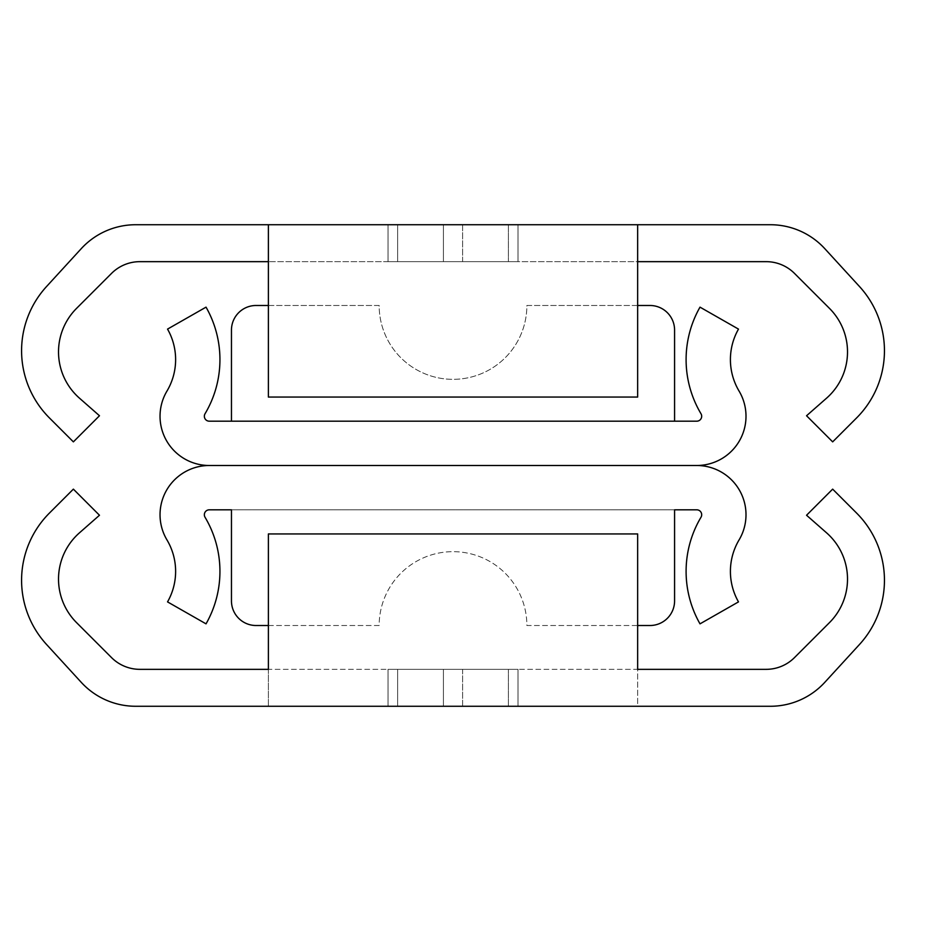 <?xml version="1.0" encoding="UTF-8"?>
<svg xmlns="http://www.w3.org/2000/svg" width="931" height="931" viewBox="0 0 931 931"><rect width="100%" height="100%" fill="white"/><g stroke="black" fill="none" stroke-linecap="round" stroke-linejoin="round"><path stroke-width="0.7" stroke-dasharray="4.66 3.49" d="M739.074 539.922A49.238 49.238 0 0 0 696.76 465.5L209.266 465.5A49.238 49.238 0 0 0 166.963 539.922A61.551 61.551 0 0 1 167.533 601.892L206.03 623.851A105.855 105.855 0 0 0 205.041 517.252A4.923 4.923 0 0 1 209.266 509.816L696.76 509.816A4.923 4.923 0 0 1 700.996 517.252A105.855 105.855 0 0 0 700.007 623.851L738.492 601.892A61.551 61.551 0 0 1 739.074 539.922M268.384 625.516L379.161 625.516A73.852 73.852 0 0 1 453.013 551.664A73.852 73.852 0 0 1 526.876 625.516L649.966 625.516A24.613 24.613 0 0 0 674.579 600.902L674.579 509.816L231.458 509.816L231.458 600.902A24.613 24.613 0 0 0 256.072 625.516L379.161 625.516A73.852 73.852 0 0 1 453.013 551.664A73.852 73.852 0 0 1 526.876 625.516L637.654 625.516M739.074 391.078A49.238 49.238 0 0 1 696.76 465.5L209.266 465.5A49.238 49.238 0 0 1 166.963 391.078A61.551 61.551 0 0 0 167.533 329.109L206.03 307.149A105.855 105.855 0 0 1 205.041 413.748A4.923 4.923 0 0 0 209.266 421.184L231.458 421.184L231.458 330.098A24.613 24.613 0 0 1 256.072 305.484L379.161 305.484A73.852 73.852 0 0 0 453.013 379.336A73.852 73.852 0 0 0 526.876 305.484L649.966 305.484A24.613 24.613 0 0 1 674.579 330.098L674.579 421.184L696.76 421.184A4.923 4.923 0 0 0 700.996 413.748A105.855 105.855 0 0 1 700.007 307.149L738.492 329.109A61.551 61.551 0 0 0 739.074 391.078M674.579 421.184L231.458 421.184M268.384 305.484L379.161 305.484A73.852 73.852 0 0 0 453.013 379.336A73.852 73.852 0 0 0 526.876 305.484L637.654 305.484M826.588 398.154A61.551 61.551 0 0 0 829.486 308.394L794.504 273.411A40.126 40.126 0 0 0 766.132 261.658L637.654 261.658L637.654 397.06L268.384 397.06L268.384 261.658L139.894 261.658A40.126 40.126 0 0 0 111.522 273.411L76.54 308.394A61.551 61.551 0 0 0 79.449 398.154L99.477 415.75L73.374 441.864L49.413 417.914A95.02 95.02 0 0 1 46.55 286.527L81.218 248.693A73.852 73.852 0 0 1 135.658 224.732L770.368 224.732A73.852 73.852 0 0 1 824.819 248.693L859.488 286.527A95.02 95.02 0 0 1 856.613 417.914L832.663 441.864L806.549 415.75L826.588 398.154M508.407 224.732L508.407 261.658L397.63 261.658L508.407 261.658L397.63 261.658L508.407 261.658L397.63 261.658L508.407 261.658L397.63 261.658L508.407 261.658L508.407 224.732L508.407 261.658L508.407 224.732L397.63 224.732L508.407 224.732L397.63 224.732L508.407 224.732L397.63 224.732L508.407 224.732L397.63 224.732L508.407 224.732L508.407 261.658L508.407 224.732M462.614 224.732L388.029 224.732L518.008 224.732L388.029 224.732L518.008 224.732L388.029 224.732L518.008 224.732L388.029 224.732L462.614 224.732L462.614 261.658L518.008 261.658L388.029 261.658L518.008 261.658L388.029 261.658L518.008 261.658L388.029 261.658L518.008 261.658L388.029 261.658L462.614 261.658L462.614 224.732M397.63 224.732L397.63 261.658L397.63 224.732M637.654 224.732L637.654 261.658L268.384 261.658L637.654 261.658L637.654 397.06L637.654 261.658M268.384 224.732L268.384 397.06L637.654 397.06L268.384 397.06L268.384 261.658M826.588 532.846A61.551 61.551 0 0 1 829.486 622.606L794.504 657.589A40.126 40.126 0 0 1 766.132 669.342L139.894 669.342A40.126 40.126 0 0 1 111.522 657.589L76.54 622.606A61.551 61.551 0 0 1 79.449 532.846L99.477 515.25L73.374 489.136L49.413 513.086A95.02 95.02 0 0 0 46.55 644.473L81.218 682.307A73.852 73.852 0 0 0 135.658 706.268L637.654 706.268L637.654 533.94L637.654 706.268L770.368 706.268A73.852 73.852 0 0 0 824.819 682.307L859.488 644.473A95.02 95.02 0 0 0 856.613 513.086L832.663 489.136L806.549 515.25L826.588 532.846M508.407 706.268L508.407 669.342L397.63 669.342L508.407 669.342L397.63 669.342L508.407 669.342L397.63 669.342L508.407 669.342L397.63 669.342L508.407 669.342L508.407 706.268L508.407 669.342L508.407 706.268L397.63 706.268L508.407 706.268L397.63 706.268L508.407 706.268L397.63 706.268L508.407 706.268L397.63 706.268L508.407 706.268L508.407 669.342L508.407 706.268M462.614 706.268L388.029 706.268L518.008 706.268L388.029 706.268L518.008 706.268L388.029 706.268L518.008 706.268L388.029 706.268L462.614 706.268L462.614 669.342L518.008 669.342L388.029 669.342L518.008 669.342L388.029 669.342L518.008 669.342L388.029 669.342L518.008 669.342L388.029 669.342L462.614 669.342L462.614 706.268M268.384 706.268L268.384 533.94L637.654 533.94L637.654 669.342L268.384 669.342L268.384 533.94L637.654 533.94L268.384 533.94L268.384 706.268M397.63 706.268L397.63 669.342L397.63 706.268M443.412 224.732L443.412 261.658L443.412 224.732M443.412 706.268L443.412 669.342L443.412 706.268M518.008 224.732L518.008 261.658L518.008 224.732M388.029 224.732L388.029 261.658L388.029 224.732M518.008 706.268L518.008 669.342L518.008 706.268M388.029 706.268L388.029 669.342L388.029 706.268"/><path stroke-width="1.4" d="M637.654 625.516L649.966 625.516A24.613 24.613 0 0 0 674.579 600.902L674.579 509.816L696.76 509.816A4.923 4.923 0 0 1 700.996 517.252A105.855 105.855 0 0 0 700.007 623.851L738.492 601.892A61.551 61.551 0 0 1 739.074 539.922A49.238 49.238 0 0 0 696.76 465.5L209.266 465.5A49.238 49.238 0 0 0 166.963 539.922A61.551 61.551 0 0 1 167.533 601.892L206.03 623.851A105.855 105.855 0 0 0 205.041 517.252A4.923 4.923 0 0 1 209.266 509.816L231.458 509.816L231.458 600.902A24.613 24.613 0 0 0 256.072 625.516L268.384 625.516M739.074 391.078A49.238 49.238 0 0 1 696.76 465.5L209.266 465.5A49.238 49.238 0 0 1 166.963 391.078A61.551 61.551 0 0 0 167.533 329.109L206.03 307.149A105.855 105.855 0 0 1 205.041 413.748A4.923 4.923 0 0 0 209.266 421.184L696.76 421.184A4.923 4.923 0 0 0 700.996 413.748A105.855 105.855 0 0 1 700.007 307.149L738.492 329.109A61.551 61.551 0 0 0 739.074 391.078M637.654 305.484L649.966 305.484A24.613 24.613 0 0 1 674.579 330.098L674.579 421.184M231.458 421.184L231.458 330.098A24.613 24.613 0 0 1 256.072 305.484L268.384 305.484M826.588 398.154A61.551 61.551 0 0 0 829.486 308.394L794.504 273.411A40.126 40.126 0 0 0 766.132 261.658L637.654 261.658L637.654 224.732L770.368 224.732A73.852 73.852 0 0 1 824.819 248.693L859.488 286.527A95.02 95.02 0 0 1 856.613 417.914L832.663 441.864L806.549 415.75L826.588 398.154M637.654 224.732L135.658 224.732A73.852 73.852 0 0 0 81.218 248.693L46.55 286.527A95.02 95.02 0 0 0 49.413 417.914L73.374 441.864L99.477 415.75L79.449 398.154A61.551 61.551 0 0 1 76.54 308.394L111.522 273.411A40.126 40.126 0 0 1 139.894 261.658L268.384 261.658L268.384 397.06L637.654 397.06L637.654 261.658M268.384 224.732L268.384 261.658M826.588 532.846A61.551 61.551 0 0 1 829.486 622.606L794.504 657.589A40.126 40.126 0 0 1 766.132 669.342L637.654 669.342L637.654 533.94L268.384 533.94L268.384 669.342L139.894 669.342A40.126 40.126 0 0 1 111.522 657.589L76.54 622.606A61.551 61.551 0 0 1 79.449 532.846L99.477 515.25L73.374 489.136L49.413 513.086A95.02 95.02 0 0 0 46.55 644.473L81.218 682.307A73.852 73.852 0 0 0 135.658 706.268L770.368 706.268A73.852 73.852 0 0 0 824.819 682.307L859.488 644.473A95.02 95.02 0 0 0 856.613 513.086L832.663 489.136L806.549 515.25L826.588 532.846"/></g></svg>
